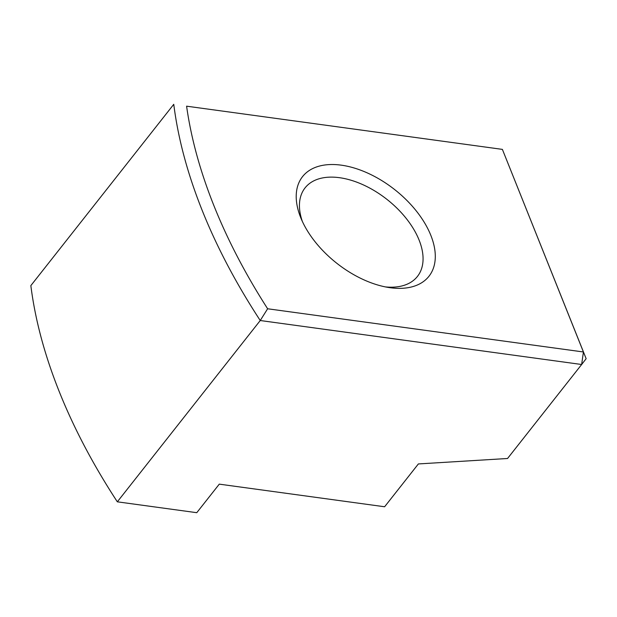 <?xml version="1.0" encoding="UTF-8"?>
<svg xmlns="http://www.w3.org/2000/svg" width="617" height="617" viewBox="0 0 617 617"><rect width="100%" height="100%" fill="white"/><g stroke="black" fill="none" stroke-linecap="round" stroke-linejoin="round"><path stroke-width="0.93" d="M213.914 205.669A549.94 320.123 38.2 0 0 267.631 308.77L583.42 351.975L502.385 149.383L186.596 106.178A549.94 320.123 38.2 0 0 213.914 205.669M117.33 501.822L260.243 320.524A558.879 325.329 -141.8 0 1 202.183 210.389A558.879 325.329 -141.8 0 1 173.763 104.312L30.85 285.609A558.879 325.329 38.2 0 0 59.271 391.687A558.879 325.329 38.2 0 0 117.33 501.822L196.769 512.688L219.282 484.144L384.615 506.765L418.372 463.938L507.552 458.493L581.646 364.5L260.243 320.524L267.631 308.77M430.828 235.347A80.48 46.846 -141.8 0 1 389.119 287.568A80.48 46.846 -141.8 0 1 300.865 217.994A80.48 46.846 -141.8 0 1 300.68 217.539A80.48 46.846 -141.8 0 1 341.24 165.155A80.48 46.846 -141.8 0 1 430.828 235.347M385.432 286.913A71.533 41.64 38.2 0 0 417.431 276.439A71.533 41.64 38.2 0 0 419.097 240.067A71.533 41.64 38.2 0 0 363.413 184.923A71.533 41.64 38.2 0 0 305.076 187.869A71.533 41.64 38.2 0 0 302.361 221.434M186.596 106.178L502.385 149.383L586.15 358.678L581.646 364.5L583.42 351.975L586.15 358.678"/></g></svg>
